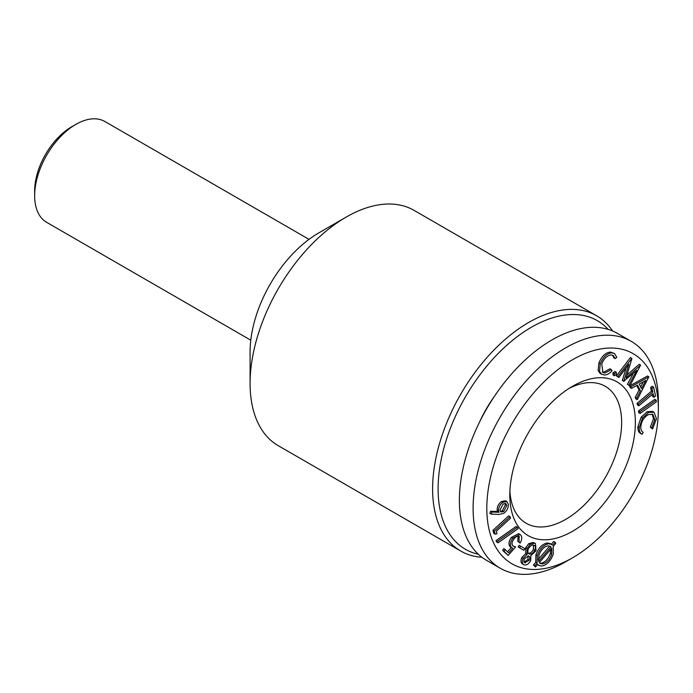 <?xml version="1.0" encoding="UTF-8"?>
<svg xmlns="http://www.w3.org/2000/svg" width="693" height="693" viewBox="0 0 693 693"><rect width="100%" height="100%" fill="white"/><g stroke="black" fill="none" stroke-linecap="round" stroke-linejoin="round"><path stroke-width="1.04" d="M565.722 561.746L572.583 557.787A121.292 70.028 -60 0 1 486.815 508.264A121.292 70.028 -60 0 1 572.583 359.71A121.292 70.028 -60 0 1 658.35 409.234A121.292 70.028 -60 0 1 572.583 557.787L565.722 561.746A130.994 75.632 -60 0 1 500.225 568.234A130.994 75.632 -60 0 1 500.225 416.969A130.994 75.632 -60 0 1 631.219 341.337A130.994 75.632 -60 0 1 658.35 401.308L658.35 409.234M615.185 358.636L613.244 355.448L611.252 354.946C607.215 355.37 604.045 358.376 601.741 363.955L602.953 372.513L605.015 373.016L611.347 369.594L612.049 370.859C609.407 373.674 606.791 375.06 604.227 375L600.233 373.579L598.12 370.486L598.899 362.959C601.758 356.124 605.656 352.503 610.594 352.079L614.466 353.491L616.779 357.363L615.185 358.636L613.816 357.839L612.508 355.128M602.321 372.037L603.638 372.219L609.97 368.797L611.347 369.594M614.275 375.615L613.002 374.904L614.535 375.771L614.293 373.666L616.389 372.332L615.124 371.613M613.166 374.974L612.924 372.877L615.012 371.535M640.592 365.09L629.876 385.923L628.82 385.117L636.668 370.348L623.726 381.219L628.846 364.215L618.849 377.486L616.449 375.909L630.396 357.545L631.947 358.472L626.091 377.815L640.592 365.09L639.223 364.293L626.914 375.095M629.876 385.923L627.451 384.32L633.315 373.267M623.995 381.419L622.349 380.422L626.16 367.784M631.548 388.375L630.795 386.893L648.847 376.801L637.291 399.679L636.564 398.25L640.393 390.783L637.491 385.065L631.548 388.375L630.18 387.578L629.816 385.888M629.928 385.819L647.47 376.013L648.847 376.801M637.291 399.679L635.923 398.882L635.195 397.461L639.024 389.994L636.737 385.49M572.583 531.245A88.791 51.265 -60 0 1 509.797 494.993A88.791 51.265 -60 0 1 572.583 386.252A88.791 51.265 -60 0 1 635.368 422.505A88.791 51.265 -60 0 1 572.583 531.245M489.812 513.305L490.557 511.235L497.609 511.503L497.158 509.883C497.193 506.505 498.657 503.707 501.55 501.481L505.509 500.77L506.886 501.559L508.402 504.426C508.402 507.943 506.904 510.88 503.898 513.253L498.995 514.466L491.181 514.102L489.812 513.305M493.823 533.385L492.914 530.327L508.688 515.895L510.065 516.692L510.516 518.234L496.292 531.254L497.011 533.697L495.2 534.173L493.823 533.385M496.716 542.013L495.963 540.67L516.034 526.472L517.402 527.269L518.156 528.603L498.085 542.801L496.716 542.013M518.563 536.235L519.455 536.746C517.732 535.611 515.8 536.469 513.643 539.31C511.815 542.134 511.555 544.334 512.863 545.902L515.644 547.002L508.134 555.431L502.598 550.372L503.863 548.579L508.662 552.884L512.777 548.241L511.391 547.444C509.719 545.166 510.161 542.091 512.716 538.218L520.01 534.468L520.755 535.048C522.262 536.919 522.054 539.596 520.131 543.087L519.135 542.073L519.066 536.434M507.579 551.767L511.339 547.522M511.399 547.453L510.022 546.656C508.341 544.377 508.783 541.302 511.339 537.421L518.641 533.679L520.01 534.468M520.131 543.087L517.766 541.285L518.078 535.949M513.47 546.37L515.644 547.002M522.479 549.523L518.191 546.959L519.161 545.304L524.818 548.657L523.856 550.311L522.479 549.523M522.903 564.128C520.807 563.279 520.417 561.105 521.734 557.596L525.666 553.733L525.762 547.609L528.733 543.667L533.238 542.42L535.472 543.581L536.044 550.762L530.873 555.621L530.682 560.628C528.724 563.955 526.585 565.384 524.272 564.925L522.323 563.885M555.058 542.272L555.786 543.425L553.239 546.37L553.274 554.088C550.779 560.984 546.985 564.977 541.9 566.042L539.033 565.505L537.733 564.353L535.49 567.004L533.419 565.055L535.741 562.344L535.897 554.868C538.383 548.016 542.151 544.066 547.21 543L550.095 543.529L552.529 545.218L555.058 542.272L553.69 541.476L551.316 544.239M539.033 565.505L537.508 564.622M641.432 433.939L640.73 433.532C638.651 432.423 637.707 430.136 637.906 426.671L641.181 417.16L647.141 411.729L652.589 411.356L653.958 412.144L656.479 418.719L652.589 429.01L650.303 427.183L653.49 418.78L652.07 413.998M640.73 433.532L642.099 434.32C640.02 433.212 639.085 430.925 639.275 427.468L637.906 426.671M640.115 413.444L638.738 412.647L638.548 410.888L654.781 399.35L656.15 400.138L656.34 401.905L640.115 413.444L639.925 411.677L656.15 400.138M654.019 397.288L653.196 393.659L638.825 405.795L637.447 404.998L637.075 403.343L651.446 391.216L650.632 387.578L652.174 386.27L653.551 387.058L655.561 395.98L654.019 397.288L652.641 396.5L652.191 394.508M569.048 388.409A79.08 45.66 -60 0 1 605.266 386.296A79.08 45.66 -60 0 1 617.385 449.67A79.08 45.66 -60 0 1 565.722 519.36A79.08 45.66 -60 0 1 526.178 523.276A79.08 45.66 -60 0 1 509.901 490.861M614.856 371.465L616.224 372.254L616.475 374.35L614.535 375.771M601.602 374.376L599.488 371.275L600.268 363.756C603.135 356.921 607.033 353.291 611.962 352.876L610.594 352.079M611.962 352.876L614.466 353.491M599.488 371.275L598.12 370.486M600.268 363.756L598.899 362.959M605.015 373.016L603.638 372.219M639.275 427.468L642.558 417.948L648.518 412.517L647.141 411.729M648.518 412.517L653.958 412.144M638.825 405.795L638.444 404.14L652.823 392.004L651.446 391.216M652.823 392.004L652 388.366L650.632 387.578M528.967 553.837L529.417 554.019C531.366 554.374 533.151 553.144 534.762 550.311C535.828 547.453 535.464 545.737 533.671 545.166C531.774 544.741 530.032 545.928 528.456 548.726C527.408 551.559 527.728 553.317 529.417 554.019L528.56 553.525M481.947 557.285A135.845 78.43 -60 0 1 460.75 551.048L278.231 445.668A135.845 78.43 -60 0 1 250.095 383.48A135.845 78.43 -60 0 1 346.154 217.1A135.845 78.43 -60 0 1 414.085 210.377L596.595 315.748A135.845 78.43 -60 0 1 612.595 330.985M250.095 383.48L250.095 351.793A97.037 56.02 -60 0 1 318.711 232.952L346.154 217.1M641.536 388.617L645.772 380.44L639.232 384.078L641.536 388.617M614.293 373.666L612.924 372.877M539.682 563.054L541.181 563.175C545.304 562.231 548.345 558.974 550.329 553.421L550.857 549.151M542.558 563.972C546.673 563.019 549.722 559.771 551.697 554.218L551.767 548.094L539.275 562.603L540.332 563.539L542.558 563.972L541.181 563.175M652.589 429.01L651.68 427.971L654.868 419.568L652.789 414.293L648.267 414.648C643.858 417.342 641.38 421.396 640.817 426.81C640.704 429.556 641.484 431.384 643.165 432.285L642.099 434.32M460.75 551.048A135.845 78.43 -60 0 1 460.741 394.178A135.845 78.43 -60 0 1 596.595 315.748M651.68 427.971L650.303 427.183M506.817 505.431L505.838 503.586L503.083 504.028L499.991 510.126L500.952 511.971L503.724 511.529L506.817 505.431L505.448 504.643L505.05 503.352M491.181 514.102L491.926 512.032L490.557 511.235M491.926 512.032L498.986 512.292L497.609 511.503M523.856 550.311L518.191 546.959M551.697 554.218L550.329 553.421M508.134 555.431L503.967 551.16L505.24 549.376M510.611 547.106L510.022 546.656M519.559 547.747L520.53 546.093M524.272 564.925C522.175 564.067 521.786 561.893 523.102 558.393L527.044 554.521L527.13 548.397L530.11 544.464L534.606 543.217L535.472 543.581M524.783 562.725L529.374 560.239C530.188 557.934 529.911 556.488 528.551 555.899L524.376 558.853C523.553 561.131 523.847 562.491 525.285 562.924L524.384 562.404M534.242 545.4L533.671 545.166M618.849 377.486L617.818 376.697L631.773 358.333M528.04 553.231C529.989 553.586 531.774 552.347 533.393 549.523L533.48 545.114M534.762 550.311L533.393 549.523M638.444 404.14L637.075 403.343M630.795 386.893L629.426 386.105M640.653 386.876L643.269 381.834M535.49 567.004L534.788 565.843L537.118 563.14L537.266 555.656L535.897 554.868M537.266 555.656C539.752 548.813 543.529 544.854 548.579 543.788L547.21 543M495.2 534.173L494.291 531.124L492.914 530.327M628.82 385.117L627.451 384.32M498.986 512.292L498.527 510.68L497.158 509.883M498.527 510.68C498.562 507.302 500.025 504.504 502.919 502.278L501.55 501.481M548.579 543.788L551.463 544.326M494.291 531.124L510.065 516.692M534.606 543.217L533.238 542.42M500.225 568.234L486.503 560.308A130.994 75.632 -60 0 1 486.503 409.052A130.994 75.632 -60 0 1 617.498 333.42L631.219 341.337M537.118 563.14L535.741 562.344M250.788 340.185L46.708 222.366A58.221 33.61 -60 0 1 34.65 195.712L34.65 190.956A52.399 30.249 -60 0 1 71.7 126.784L75.814 124.411A58.221 33.61 -60 0 1 104.929 121.526L309.009 239.345M623.726 381.219L622.349 380.422M523.908 562.136L527.997 559.442L528.109 555.829M529.374 560.239L527.997 559.442M34.65 195.712A58.221 33.61 -60 0 1 75.814 124.411M498.085 542.801L495.963 540.67M497.331 541.458L517.402 527.269M534.788 565.843L533.419 565.055M523.102 558.393L521.734 557.596M478.343 554.253A131.965 76.195 -60 0 1 465.427 396.881A131.965 76.195 -60 0 1 608.168 329.383M500.372 511.417L502.356 510.732L505.448 504.643M503.724 511.529L502.356 510.732M538.626 561.373L551.039 546.942L548.007 545.841C543.892 546.708 540.835 549.93 538.833 555.509L538.626 561.373M551.039 546.942L549.48 545.963M538.253 559.416L549.67 546.145M527.044 554.521L525.666 553.733M519.135 542.073L517.766 541.285M636.564 398.25L635.195 397.461M652 388.366L653.551 387.058M502.919 502.278L506.886 501.559M512.716 538.218L511.339 537.421M527.13 548.397L525.762 547.609M503.967 551.16L502.598 550.372M617.818 376.697L616.449 375.909M530.11 544.464L528.733 543.667M639.925 411.677L638.548 410.888M654.868 419.568L653.49 418.78M642.558 417.948L641.181 417.16M640.393 390.783L639.024 389.994M479.27 422.617A90.246 52.105 -60 0 1 494.637 396.006"/></g></svg>
